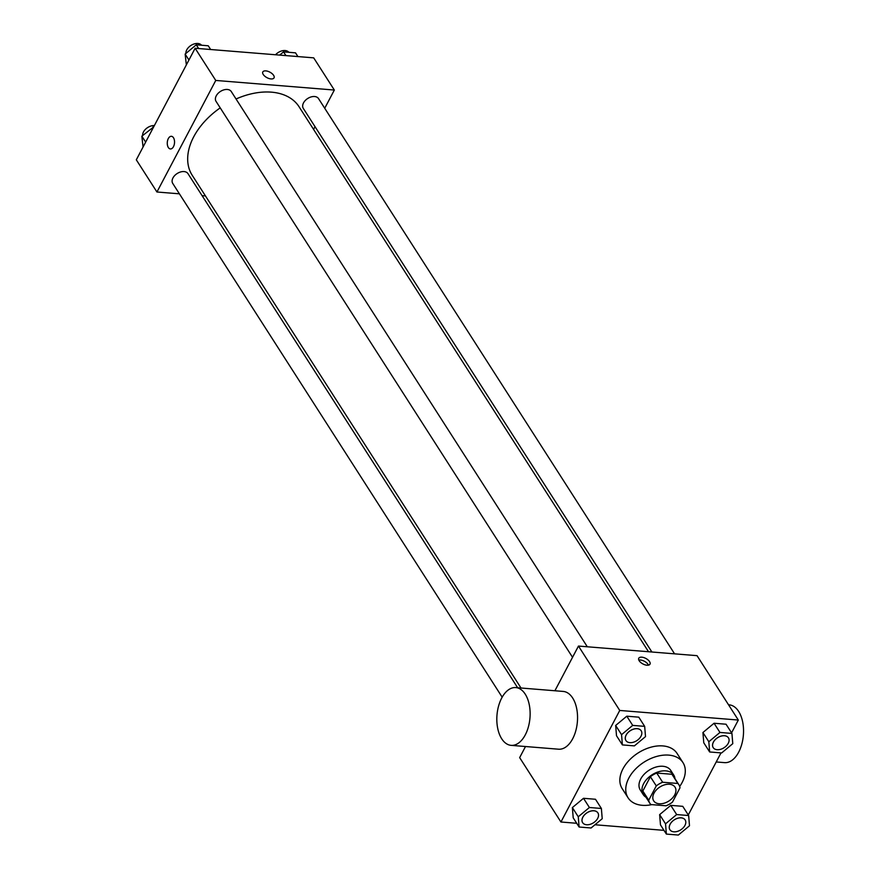 <?xml version="1.0" encoding="UTF-8"?>
<svg xmlns="http://www.w3.org/2000/svg" width="879" height="879" viewBox="0 0 879 879"><rect width="100%" height="100%" fill="white"/><g stroke="black" fill="none" stroke-linecap="round" stroke-linejoin="round"><path stroke-width="1.32" d="M653.998 793.177A12.68 8.329 -32.7 0 1 664.733 784.793A12.68 8.329 -32.7 0 1 675.039 787.166A12.68 8.329 -32.7 0 1 668.864 801.022A12.68 8.329 -32.7 0 1 653.701 800.857A12.68 8.329 -32.7 0 1 653.998 793.177M650.889 804.56L666.095 805.79A17.217 11.306 -32.7 0 0 672.457 802.131L679.994 787.815A17.217 11.306 -32.7 0 0 678.863 784.727A17.217 11.306 -32.7 0 0 677.852 783.475L662.645 782.244A17.217 11.306 -32.7 0 0 656.283 785.903L648.735 800.209A17.217 11.306 -32.7 0 0 649.878 803.307A17.217 11.306 -32.7 0 0 650.889 804.56M677.852 783.475L671.963 774.278L656.745 773.048L662.645 782.244M656.283 785.903L650.383 776.706L642.846 791.012L648.735 800.209M650.383 776.706A17.217 11.306 -32.7 0 1 656.745 773.048M671.963 774.278A17.217 11.306 -32.7 0 1 672.962 775.531L678.863 784.727M649.878 803.307L643.977 794.111A17.217 11.306 -32.7 0 1 642.846 791.012M674.962 778.64A18.107 11.899 147.3 0 0 673.721 775.036A18.107 11.899 147.3 0 0 665.821 770.872A18.107 11.899 147.3 0 0 647.142 778.838A18.107 11.899 147.3 0 0 643.23 794.594A18.107 11.899 147.3 0 0 645.977 797.22M643.23 794.594L640.275 790.001A18.107 11.899 -32.7 0 1 640.703 779.025A18.107 11.899 -32.7 0 1 662.876 766.279A18.107 11.899 -32.7 0 1 670.765 770.443L673.721 775.036M651.811 804.626A32.6 21.415 -32.7 0 1 628.078 797.813A32.6 21.415 -32.7 0 1 628.848 778.058A32.6 21.415 -32.7 0 1 656.448 756.5A32.6 21.415 -32.7 0 1 682.972 762.62A32.6 21.415 -32.7 0 1 679.676 786.452M628.078 797.813L622.178 788.617A32.6 21.415 -32.7 0 1 622.947 768.861A32.6 21.415 -32.7 0 1 650.548 747.304A32.6 21.415 -32.7 0 1 677.072 753.424L682.972 762.62M731.932 733.416L726.043 724.219L714.056 723.252L702.925 732.526L703.771 742.777L709.661 751.974L721.648 752.94L732.778 743.667L731.932 733.416L719.956 732.449L708.826 741.733L709.661 751.974M688.653 815.525L682.752 806.329L670.765 805.362L659.635 814.635L660.481 824.887L666.37 834.083L678.357 835.05L689.488 825.777L688.653 815.525L676.665 814.558L665.535 823.832L666.37 834.083M688.279 814.954L721 752.885M731.57 732.844L738.316 720.044L619.75 710.452L560.934 822.008L576.712 823.282M594.962 824.755L663.975 830.347M644.67 726.362L638.769 717.165L626.793 716.187L615.663 725.472L616.498 735.712L622.398 744.909L634.374 745.886L645.516 736.602L644.67 726.362L632.693 725.395L621.552 734.668L622.398 744.909M601.379 808.471L595.479 799.264L583.502 798.297L572.372 807.581L573.207 817.822L579.107 827.018L591.084 827.985L602.225 818.712L601.379 808.471L589.402 807.493L578.261 816.778L579.107 827.018M738.316 720.044L697.036 655.657L578.47 646.065L619.75 710.452M639.198 660.777A6.34 3.12 -152.2 0 1 638.769 658.25A6.34 3.12 -152.2 0 1 645.834 658.437A6.34 3.12 -152.2 0 1 649.988 664.161A6.34 3.12 -152.2 0 1 644.977 664.821A6.34 3.12 -152.2 0 1 639.198 660.777M578.47 646.065L554.902 690.751M525.499 746.524L519.654 757.621L560.934 822.008M515.808 687.587L563.241 691.432A28.985 16.547 94.6 0 1 577.393 721.648A28.985 16.547 94.6 0 1 558.561 749.205L511.138 745.359A28.985 16.547 94.6 0 1 497.679 728.208A28.985 16.547 94.6 0 1 501.678 698.08A28.985 16.547 94.6 0 1 515.808 687.587A28.985 16.547 94.6 0 1 529.971 717.813A28.985 16.547 94.6 0 1 511.138 745.359M716.22 761.961L724.56 762.631A28.985 16.547 -85.4 0 0 738.69 752.138A28.985 16.547 -85.4 0 0 742.689 722.022A28.985 16.547 -85.4 0 0 729.229 704.859L728.548 704.804M638.813 660.063A6.34 3.12 -152.2 0 1 648.471 665.15M521.005 688.015L192.215 175.284A63.464 41.687 -32.7 0 1 193.71 136.816A63.464 41.687 -32.7 0 1 220.222 107.875M236.044 98.986A63.464 41.687 -32.7 0 1 299.069 106.766L648.526 651.735M517.643 687.741L187.985 173.657A9.054 5.944 147.3 0 0 177.151 173.537A9.054 5.944 147.3 0 0 172.745 183.436L502.173 697.179M651.888 652.009L303.299 108.392A9.054 5.944 -32.7 0 1 303.508 102.898A9.054 5.944 -32.7 0 1 311.177 96.91A9.054 5.944 -32.7 0 1 318.539 98.613L674.578 653.844M572.548 657.305L216.025 101.327A9.054 5.944 -32.7 0 1 216.245 95.844A9.054 5.944 -32.7 0 1 223.914 89.856A9.054 5.944 -32.7 0 1 231.276 91.548L587.315 646.779M324.725 108.26L334.339 90.043L215.762 80.45L156.945 192.007L179.404 193.819M202.093 195.654L205.455 195.929M313.583 129.4L315.023 126.675M215.762 80.45L195.127 48.257L313.693 57.849L334.339 90.043M263.239 74.484A6.34 3.12 -152.2 0 1 262.81 71.946A6.34 3.12 -152.2 0 1 269.875 72.144A6.34 3.12 -152.2 0 1 274.028 77.868A6.34 3.12 -152.2 0 1 269.018 78.528A6.34 3.12 -152.2 0 1 263.239 74.484M195.127 48.257L136.311 159.813L156.945 192.007M170.394 148.947A6.34 3.615 94.6 0 1 167.46 145.189A6.34 3.615 94.6 0 1 168.328 138.596A6.34 3.615 94.6 0 1 171.416 136.3A6.34 3.615 94.6 0 1 174.514 142.914A6.34 3.615 94.6 0 1 170.394 148.947A6.34 3.615 94.6 0 1 167.45 145.189A6.34 3.615 94.6 0 1 168.328 138.596A6.34 3.615 94.6 0 1 171.416 136.3M262.81 71.957A6.34 3.12 -152.2 0 1 269.875 72.155A6.34 3.12 -152.2 0 1 274.028 77.868M153.627 126.961L141.849 136.19L143.057 147.013M152.979 126.917L153.353 127.488M141.849 136.19L145.639 142.112M142.618 135.542A9.054 5.944 -32.7 0 1 143.464 131.96A9.054 5.944 -32.7 0 1 154.363 125.576M210.652 49.51L208.246 45.774L196.27 44.807L185.139 54.08L186.348 64.903M196.27 44.807L198.665 48.543M185.139 54.08L188.93 60.003M185.908 53.432A9.054 5.944 -32.7 0 1 186.755 49.85A9.054 5.944 -32.7 0 1 194.138 43.95A9.054 5.944 -32.7 0 1 201.555 45.236M297.915 56.575L295.52 52.839L283.532 51.872L279.665 55.102M283.532 51.872L285.939 55.608M275.545 54.762A9.054 5.944 -32.7 0 1 288.817 52.3M582.645 822.667L582.623 822.634A9.054 5.944 -32.7 0 1 582.623 822.634A9.054 5.944 -32.7 0 1 582.832 817.14A9.054 5.944 -32.7 0 1 590.501 811.152A9.054 5.944 -32.7 0 1 597.874 812.855A9.054 5.944 -32.7 0 1 597.885 812.877L597.896 812.888A9.054 5.944 -32.7 0 1 593.479 822.788A9.054 5.944 -32.7 0 1 582.645 822.667A9.054 5.944 -32.7 0 1 582.854 817.184A9.054 5.944 -32.7 0 1 590.523 811.185A9.054 5.944 -32.7 0 1 597.896 812.888M595.479 799.264L583.502 798.297L589.402 807.493M583.502 798.297L572.372 807.581L578.261 816.778M572.372 807.581L573.207 817.822M669.886 829.688L669.908 829.732A9.054 5.944 -32.7 0 1 670.128 824.238A9.054 5.944 -32.7 0 1 677.764 818.217A9.054 5.944 -32.7 0 1 685.137 819.92A9.054 5.944 -32.7 0 1 685.148 819.931L685.159 819.953A9.054 5.944 -32.7 0 1 680.742 829.853A9.054 5.944 -32.7 0 1 669.908 829.732A9.054 5.944 -32.7 0 1 669.886 829.688A9.054 5.944 -32.7 0 1 670.106 824.205A9.054 5.944 -32.7 0 1 677.786 818.25A9.054 5.944 -32.7 0 1 685.159 819.953M682.752 806.329L670.765 805.362L676.665 814.558M670.765 805.362L659.635 814.635L665.535 823.832M659.635 814.635L660.481 824.887M625.925 740.547A9.054 5.944 -32.7 0 1 625.914 740.525A9.054 5.944 -32.7 0 1 626.123 735.031A9.054 5.944 -32.7 0 1 633.792 729.043A9.054 5.944 -32.7 0 1 641.154 730.746A9.054 5.944 -32.7 0 1 641.176 730.768A9.054 5.944 -32.7 0 1 636.77 740.678A9.054 5.944 -32.7 0 1 625.936 740.557A9.054 5.944 -32.7 0 1 626.145 735.075A9.054 5.944 -32.7 0 1 633.814 729.087A9.054 5.944 -32.7 0 1 641.187 730.779L641.154 730.746M638.769 717.165L626.793 716.187L632.693 725.395M626.793 716.187L615.663 725.472L621.552 734.668M615.663 725.472L616.498 735.712M713.199 747.622L713.177 747.589A9.054 5.944 -32.7 0 1 713.177 747.589A9.054 5.944 -32.7 0 1 713.385 742.096A9.054 5.944 -32.7 0 1 721.055 736.108A9.054 5.944 -32.7 0 1 728.427 737.811A9.054 5.944 -32.7 0 1 728.438 737.822L728.449 737.844A9.054 5.944 -32.7 0 1 724.032 747.743A9.054 5.944 -32.7 0 1 713.199 747.622A9.054 5.944 -32.7 0 1 713.418 742.14A9.054 5.944 -32.7 0 1 721.077 736.141A9.054 5.944 -32.7 0 1 728.449 737.844M726.043 724.219L714.056 723.252L719.956 732.449M714.056 723.252L702.925 732.526L708.826 741.733M702.925 732.526L703.771 742.777"/></g></svg>
